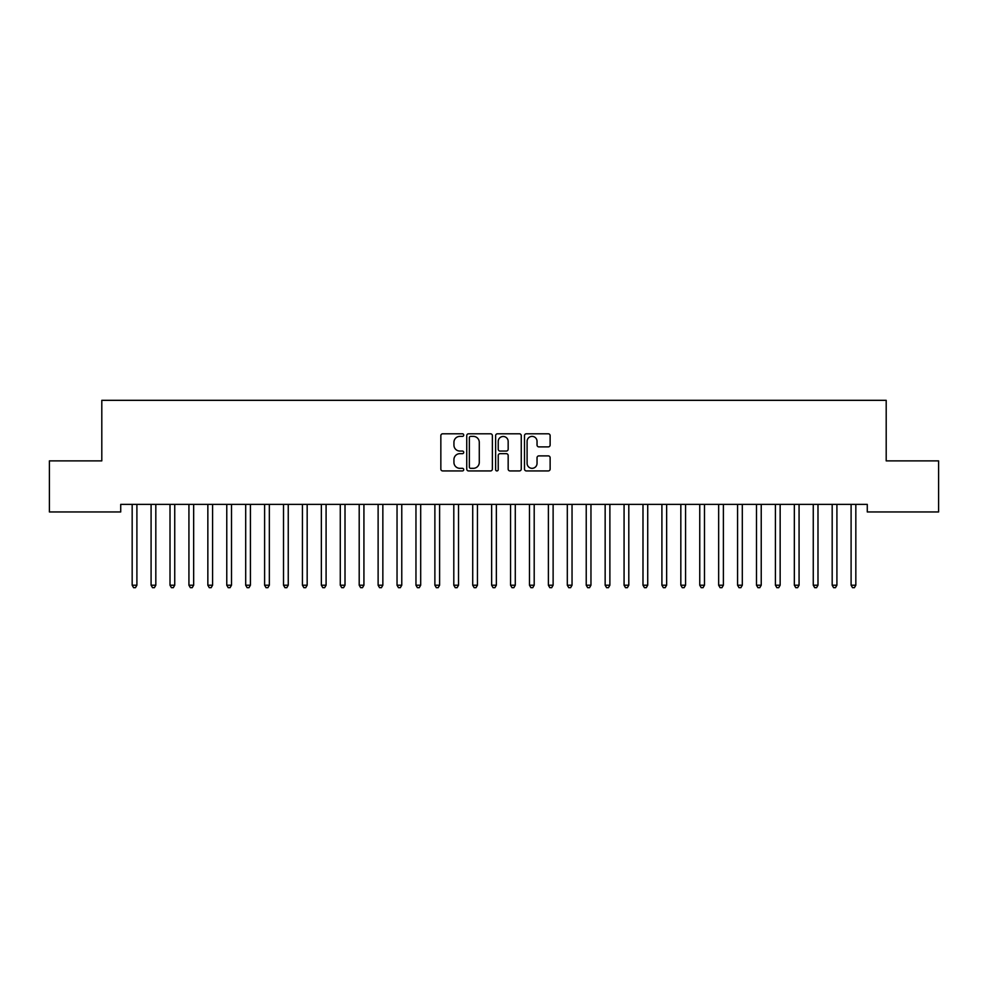 <?xml version="1.0" encoding="UTF-8"?>
<svg xmlns="http://www.w3.org/2000/svg" width="988" height="988" viewBox="0 0 988 988"><rect width="100%" height="100%" fill="white"/><g stroke="black" fill="none" stroke-linecap="round" stroke-linejoin="round"><path stroke-width="1.48" d="M463.73 435.091A1.297 1.297 0 0 0 462.433 433.794L442.698 433.794A1.853 1.853 0 0 0 440.846 435.646L440.846 469.078A1.853 1.853 0 0 0 442.698 470.93L462.433 470.93A1.297 1.297 0 0 0 463.73 469.633A1.297 1.297 0 0 0 462.433 468.324L459.877 468.324A5.94 5.94 0 0 1 453.937 462.384L453.937 459.605A5.94 5.94 0 0 1 459.877 453.665L462.433 453.665A1.297 1.297 0 0 0 463.73 452.356A1.297 1.297 0 0 0 462.433 451.059L459.877 451.059A5.94 5.94 0 0 1 453.937 445.119L453.937 442.328A5.94 5.94 0 0 1 459.877 436.387L462.433 436.387A1.297 1.297 0 0 0 463.73 435.091M548.266 446.885A1.853 1.853 0 0 0 550.131 445.02L550.131 435.646A1.853 1.853 0 0 0 548.266 433.794L526.357 433.794A1.853 1.853 0 0 0 524.505 435.646L524.505 469.078A1.853 1.853 0 0 0 526.357 470.93L548.266 470.93A1.853 1.853 0 0 0 550.131 469.078L550.131 457.74A1.853 1.853 0 0 0 548.266 455.888L538.892 455.888A1.853 1.853 0 0 0 537.04 457.74L537.04 463.36A4.965 4.965 0 0 1 532.075 468.324A4.965 4.965 0 0 1 527.098 463.36L527.098 441.352A4.965 4.965 0 0 1 532.075 436.387A4.965 4.965 0 0 1 537.04 441.352L537.04 445.02A1.853 1.853 0 0 0 538.892 446.885L548.266 446.885M867.279 504.386L120.721 504.386L120.721 511.957L49.4 511.957L49.4 460.877L101.801 460.877L101.801 400.325L886.199 400.325L886.199 460.877L938.6 460.877L938.6 511.957L867.279 511.957L867.279 504.386M492.37 435.646A1.853 1.853 0 0 0 490.517 433.794L468.608 433.794A1.853 1.853 0 0 0 466.744 435.646L466.744 469.078A1.853 1.853 0 0 0 468.608 470.93L490.517 470.93A1.853 1.853 0 0 0 492.37 469.078L492.37 435.646M497.483 433.794L519.392 433.794A1.853 1.853 0 0 1 521.256 435.646L521.256 469.078A1.853 1.853 0 0 1 519.392 470.93L510.018 470.93A1.853 1.853 0 0 1 508.165 469.078L508.165 455.517A1.853 1.853 0 0 0 506.301 453.665L500.076 453.665A1.853 1.853 0 0 0 498.224 455.517L498.224 469.633A1.297 1.297 0 0 1 496.927 470.93A1.297 1.297 0 0 1 495.63 469.633L495.63 435.646A1.853 1.853 0 0 1 497.483 433.794M470.646 436.387A1.297 1.297 0 0 0 469.349 437.684L469.349 467.028A1.297 1.297 0 0 0 470.646 468.324L473.338 468.324A5.94 5.94 0 0 0 479.279 462.384L479.279 442.328A5.94 5.94 0 0 0 473.338 436.387L470.646 436.387M508.165 441.451A4.965 4.965 0 0 0 503.188 436.486A4.965 4.965 0 0 0 498.224 441.451L498.224 449.207A1.853 1.853 0 0 0 500.076 451.059L506.301 451.059A1.853 1.853 0 0 0 508.165 449.207L508.165 441.451M137.147 504.386L137.036 504.658A1.89 1.89 0 0 0 136.9 505.374L136.9 585.205L132.17 585.205L132.17 505.374A1.89 1.89 0 0 0 132.034 504.658L131.923 504.386M136.9 585.205L135.48 587.675L133.59 587.675L132.17 585.205M156.067 504.386L155.956 504.658A1.89 1.89 0 0 0 155.82 505.374L155.82 585.205L151.09 585.205L151.09 505.374A1.89 1.89 0 0 0 150.954 504.658L150.843 504.386M155.82 585.205L154.4 587.675L152.51 587.675L151.09 585.205M174.987 504.386L174.876 504.658A1.89 1.89 0 0 0 174.74 505.374L174.74 585.205L170.01 585.205L170.01 505.374A1.89 1.89 0 0 0 169.874 504.658L169.763 504.386M174.74 585.205L173.32 587.675L171.43 587.675L170.01 585.205M193.907 504.386L193.796 504.658A1.89 1.89 0 0 0 193.66 505.374L193.66 585.205L188.93 585.205L188.93 505.374A1.89 1.89 0 0 0 188.794 504.658L188.683 504.386M193.66 585.205L192.24 587.675L190.351 587.675L188.93 585.205M212.828 504.386L212.716 504.658A1.89 1.89 0 0 0 212.581 505.374L212.581 585.205L207.851 585.205L207.851 505.374A1.89 1.89 0 0 0 207.715 504.658L207.603 504.386M212.581 585.205L211.16 587.675L209.271 587.675L207.851 585.205M231.748 504.386L231.637 504.658A1.89 1.89 0 0 0 231.501 505.374L231.501 585.205L226.771 585.205L226.771 505.374A1.89 1.89 0 0 0 226.635 504.658L226.524 504.386M231.501 585.205L230.081 587.675L228.191 587.675L226.771 585.205M250.668 504.386L250.557 504.658A1.89 1.89 0 0 0 250.421 505.374L250.421 585.205L245.691 585.205L245.691 505.374A1.89 1.89 0 0 0 245.555 504.658L245.432 504.386M250.421 585.205L249.001 587.675L247.111 587.675L245.691 585.205M269.588 504.386L269.477 504.658A1.89 1.89 0 0 0 269.341 505.374L269.341 585.205L264.611 585.205L264.611 505.374A1.89 1.89 0 0 0 264.463 504.658L264.352 504.386M269.341 585.205L267.921 587.675L266.019 587.675L264.611 585.205M288.508 504.386L288.397 504.658A1.89 1.89 0 0 0 288.249 505.374L288.249 585.205L283.519 585.205L283.519 505.374A1.89 1.89 0 0 0 283.383 504.658L283.272 504.386M288.249 585.205L286.841 587.675L284.939 587.675L283.519 585.205M307.416 504.386L307.305 504.658A1.89 1.89 0 0 0 307.169 505.374L307.169 585.205L302.439 585.205L302.439 505.374A1.89 1.89 0 0 0 302.303 504.658L302.192 504.386M307.169 585.205L305.749 587.675L303.859 587.675L302.439 585.205M326.336 504.386L326.225 504.658A1.89 1.89 0 0 0 326.089 505.374L326.089 585.205L321.359 585.205L321.359 505.374A1.89 1.89 0 0 0 321.224 504.658L321.112 504.386M326.089 585.205L324.669 587.675L322.78 587.675L321.359 585.205M345.257 504.386L345.145 504.658A1.89 1.89 0 0 0 345.01 505.374L345.01 585.205L340.28 585.205L340.28 505.374A1.89 1.89 0 0 0 340.144 504.658L340.033 504.386M345.01 585.205L343.589 587.675L341.7 587.675L340.28 585.205M364.177 504.386L364.066 504.658A1.89 1.89 0 0 0 363.93 505.374L363.93 585.205L359.2 585.205L359.2 505.374A1.89 1.89 0 0 0 359.064 504.658L358.953 504.386M363.93 585.205L362.51 587.675L360.62 587.675L359.2 585.205M383.097 504.386L382.986 504.658A1.89 1.89 0 0 0 382.85 505.374L382.85 585.205L378.12 585.205L378.12 505.374A1.89 1.89 0 0 0 377.984 504.658L377.873 504.386M382.85 585.205L381.43 587.675L379.54 587.675L378.12 585.205M402.017 504.386L401.906 504.658A1.89 1.89 0 0 0 401.77 505.374L401.77 585.205L397.04 585.205L397.04 505.374A1.89 1.89 0 0 0 396.904 504.658L396.793 504.386M401.77 585.205L400.35 587.675L398.46 587.675L397.04 585.205M420.937 504.386L420.826 504.658A1.89 1.89 0 0 0 420.69 505.374L420.69 585.205L415.96 585.205L415.96 505.374A1.89 1.89 0 0 0 415.825 504.658L415.713 504.386M420.69 585.205L419.27 587.675L417.381 587.675L415.96 585.205M439.858 504.386L439.746 504.658A1.89 1.89 0 0 0 439.611 505.374L439.611 585.205L434.881 585.205L434.881 505.374A1.89 1.89 0 0 0 434.745 504.658L434.634 504.386M439.611 585.205L438.19 587.675L436.301 587.675L434.881 585.205M458.778 504.386L458.667 504.658A1.89 1.89 0 0 0 458.531 505.374L458.531 585.205L453.801 585.205L453.801 505.374A1.89 1.89 0 0 0 453.665 504.658L453.554 504.386M458.531 585.205L457.111 587.675L455.221 587.675L453.801 585.205M477.698 504.386L477.587 504.658A1.89 1.89 0 0 0 477.451 505.374L477.451 585.205L472.721 585.205L472.721 505.374A1.89 1.89 0 0 0 472.585 504.658L472.462 504.386M477.451 585.205L476.031 587.675L474.129 587.675L472.721 585.205M496.618 504.386L496.507 504.658A1.89 1.89 0 0 0 496.359 505.374L496.359 585.205L491.641 585.205L491.641 505.374A1.89 1.89 0 0 0 491.493 504.658L491.382 504.386M496.359 585.205L494.951 587.675L493.049 587.675L491.641 585.205M515.538 504.386L515.415 504.658A1.89 1.89 0 0 0 515.279 505.374L515.279 585.205L510.549 585.205L510.549 505.374A1.89 1.89 0 0 0 510.413 504.658L510.302 504.386M515.279 585.205L513.871 587.675L511.969 587.675L510.549 585.205M534.446 504.386L534.335 504.658A1.89 1.89 0 0 0 534.199 505.374L534.199 585.205L529.469 585.205L529.469 505.374A1.89 1.89 0 0 0 529.333 504.658L529.222 504.386M534.199 585.205L532.779 587.675L530.889 587.675L529.469 585.205M553.366 504.386L553.255 504.658A1.89 1.89 0 0 0 553.119 505.374L553.119 585.205L548.389 585.205L548.389 505.374A1.89 1.89 0 0 0 548.254 504.658L548.142 504.386M553.119 585.205L551.699 587.675L549.81 587.675L548.389 585.205M572.287 504.386L572.176 504.658A1.89 1.89 0 0 0 572.04 505.374L572.04 585.205L567.31 585.205L567.31 505.374A1.89 1.89 0 0 0 567.174 504.658L567.063 504.386M572.04 585.205L570.619 587.675L568.73 587.675L567.31 585.205M591.207 504.386L591.096 504.658A1.89 1.89 0 0 0 590.96 505.374L590.96 585.205L586.23 585.205L586.23 505.374A1.89 1.89 0 0 0 586.094 504.658L585.983 504.386M590.96 585.205L589.54 587.675L587.65 587.675L586.23 585.205M610.127 504.386L610.016 504.658A1.89 1.89 0 0 0 609.88 505.374L609.88 585.205L605.15 585.205L605.15 505.374A1.89 1.89 0 0 0 605.014 504.658L604.903 504.386M609.88 585.205L608.46 587.675L606.57 587.675L605.15 585.205M629.047 504.386L628.936 504.658A1.89 1.89 0 0 0 628.8 505.374L628.8 585.205L624.07 585.205L624.07 505.374A1.89 1.89 0 0 0 623.934 504.658L623.823 504.386M628.8 585.205L627.38 587.675L625.49 587.675L624.07 585.205M647.967 504.386L647.856 504.658A1.89 1.89 0 0 0 647.72 505.374L647.72 585.205L642.99 585.205L642.99 505.374A1.89 1.89 0 0 0 642.855 504.658L642.743 504.386M647.72 585.205L646.3 587.675L644.411 587.675L642.99 585.205M666.888 504.386L666.777 504.658A1.89 1.89 0 0 0 666.641 505.374L666.641 585.205L661.911 585.205L661.911 505.374A1.89 1.89 0 0 0 661.775 504.658L661.664 504.386M666.641 585.205L665.22 587.675L663.331 587.675L661.911 585.205M685.808 504.386L685.697 504.658A1.89 1.89 0 0 0 685.561 505.374L685.561 585.205L680.831 585.205L680.831 505.374A1.89 1.89 0 0 0 680.695 504.658L680.584 504.386M685.561 585.205L684.141 587.675L682.251 587.675L680.831 585.205M704.728 504.386L704.617 504.658A1.89 1.89 0 0 0 704.481 505.374L704.481 585.205L699.751 585.205L699.751 505.374A1.89 1.89 0 0 0 699.603 504.658L699.492 504.386M704.481 585.205L703.061 587.675L701.159 587.675L699.751 585.205M723.648 504.386L723.537 504.658A1.89 1.89 0 0 0 723.389 505.374L723.389 585.205L718.659 585.205L718.659 505.374A1.89 1.89 0 0 0 718.523 504.658L718.412 504.386M723.389 585.205L721.981 587.675L720.079 587.675L718.659 585.205M742.568 504.386L742.445 504.658A1.89 1.89 0 0 0 742.309 505.374L742.309 585.205L737.579 585.205L737.579 505.374A1.89 1.89 0 0 0 737.443 504.658L737.332 504.386M742.309 585.205L740.889 587.675L738.999 587.675L737.579 585.205M761.476 504.386L761.365 504.658A1.89 1.89 0 0 0 761.229 505.374L761.229 585.205L756.499 585.205L756.499 505.374A1.89 1.89 0 0 0 756.363 504.658L756.252 504.386M761.229 585.205L759.809 587.675L757.92 587.675L756.499 585.205M780.397 504.386L780.285 504.658A1.89 1.89 0 0 0 780.15 505.374L780.15 585.205L775.419 585.205L775.419 505.374A1.89 1.89 0 0 0 775.284 504.658L775.172 504.386M780.15 585.205L778.729 587.675L776.84 587.675L775.419 585.205M799.317 504.386L799.206 504.658A1.89 1.89 0 0 0 799.07 505.374L799.07 585.205L794.34 585.205L794.34 505.374A1.89 1.89 0 0 0 794.204 504.658L794.093 504.386M799.07 585.205L797.649 587.675L795.76 587.675L794.34 585.205M818.237 504.386L818.126 504.658A1.89 1.89 0 0 0 817.99 505.374L817.99 585.205L813.26 585.205L813.26 505.374A1.89 1.89 0 0 0 813.124 504.658L813.013 504.386M817.99 585.205L816.57 587.675L814.68 587.675L813.26 585.205M837.157 504.386L837.046 504.658A1.89 1.89 0 0 0 836.91 505.374L836.91 585.205L832.18 585.205L832.18 505.374A1.89 1.89 0 0 0 832.044 504.658L831.933 504.386M836.91 585.205L835.49 587.675L833.6 587.675L832.18 585.205M856.077 504.386L855.966 504.658A1.89 1.89 0 0 0 855.83 505.374L855.83 585.205L851.1 585.205L851.1 505.374A1.89 1.89 0 0 0 850.964 504.658L850.853 504.386M855.83 585.205L854.41 587.675L852.52 587.675L851.1 585.205"/></g></svg>
